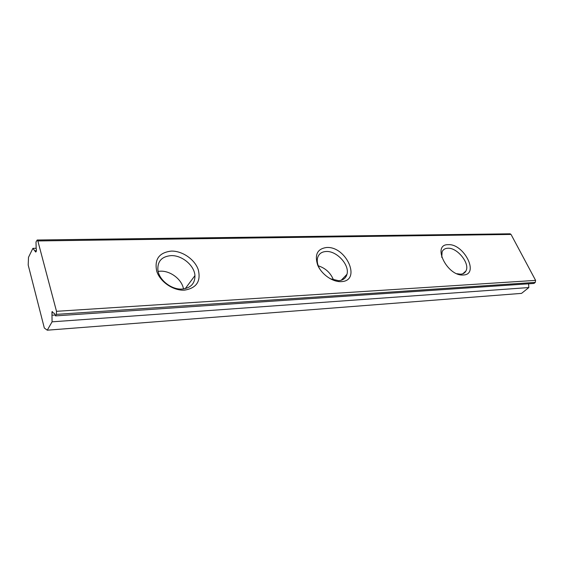 <?xml version="1.0" encoding="UTF-8"?>
<svg xmlns="http://www.w3.org/2000/svg" width="564" height="564" viewBox="0 0 564 564"><rect width="100%" height="100%" fill="white"/><g stroke="black" fill="none" stroke-linecap="round" stroke-linejoin="round"><path stroke-width="0.85" d="M52.071 321.832L47.263 330.194L521.545 293.379L528.842 287.548L52.071 321.832L51.937 311.864L52.318 311.554L53.157 313.02L53.721 312.985M456.939 273.723L460.633 274.196C463.129 274.019 464.898 272.962 465.927 271.002C470.305 263.656 457.319 247.448 447.795 248.238C445.045 248.35 443.156 249.521 442.113 251.756L441.739 257.353M448.267 244.67C431.418 244.106 447.139 276.55 463.312 274.992C479.71 274.64 463.911 243.507 448.267 244.67M330.166 278.722L338.654 280.703C343.088 280.329 345.859 278.193 346.973 274.301C349.814 265.045 336.771 250.754 326.218 251.488C321.36 251.763 318.427 254.124 317.419 258.559C316.876 261.83 317.68 265.341 319.83 269.091M326.641 247.49C317.412 248.738 314.416 254.583 317.659 265.024C321.459 274.315 332.668 282.19 341.206 281.626C361.827 281.083 346.402 246.123 326.641 247.49M183.49 288.944C181.953 279.441 170.384 270.579 160.232 271.192L158.11 271.397M170.962 255.633C161.664 256.521 157.307 261.407 157.899 270.283C159.147 280.238 171.745 289.924 182.235 289.057C190.808 288.021 195.038 283.537 194.947 275.613C194.453 265.496 181.953 255.069 170.962 255.633M171.287 251.093C159.133 252.545 154.275 259.257 156.721 271.221C160.098 281.88 173.352 290.862 184.506 290.143C196.533 288.141 201.108 281.295 198.246 269.62C194.714 259.369 182.292 250.79 171.287 251.093M36.195 248.287L32.888 248.35L35.736 252.052C36.456 251.502 36.597 250.289 36.166 248.407L35.997 241.984L37.21 240.003L510.117 233.806L511.033 234.427L535.596 280.378L535.285 282.402L533.988 283.438L55.498 315.882L56.365 314.374L56.506 311.314L535.596 280.378M511.033 234.427L37.851 240.941L56.506 311.314M47.263 330.194L44.33 328.022L28.2 265.038L28.503 257.304L32.888 248.35M37.851 240.941L37.21 240.003M53.157 313.02L53.46 312.949C54.278 312.999 54.962 313.979 55.498 315.882M528.842 287.548L528.56 283.805M333.557 280.054C330.659 272.941 325.562 268.189 318.258 265.806M35.017 250.74L36.392 250.712M51.902 315.227L55.223 315.001M535.285 282.402L56.365 314.374M185.253 288.634L194.947 275.613M341.213 280.273L346.973 274.301M462.804 273.766L465.927 271.002"/></g></svg>
